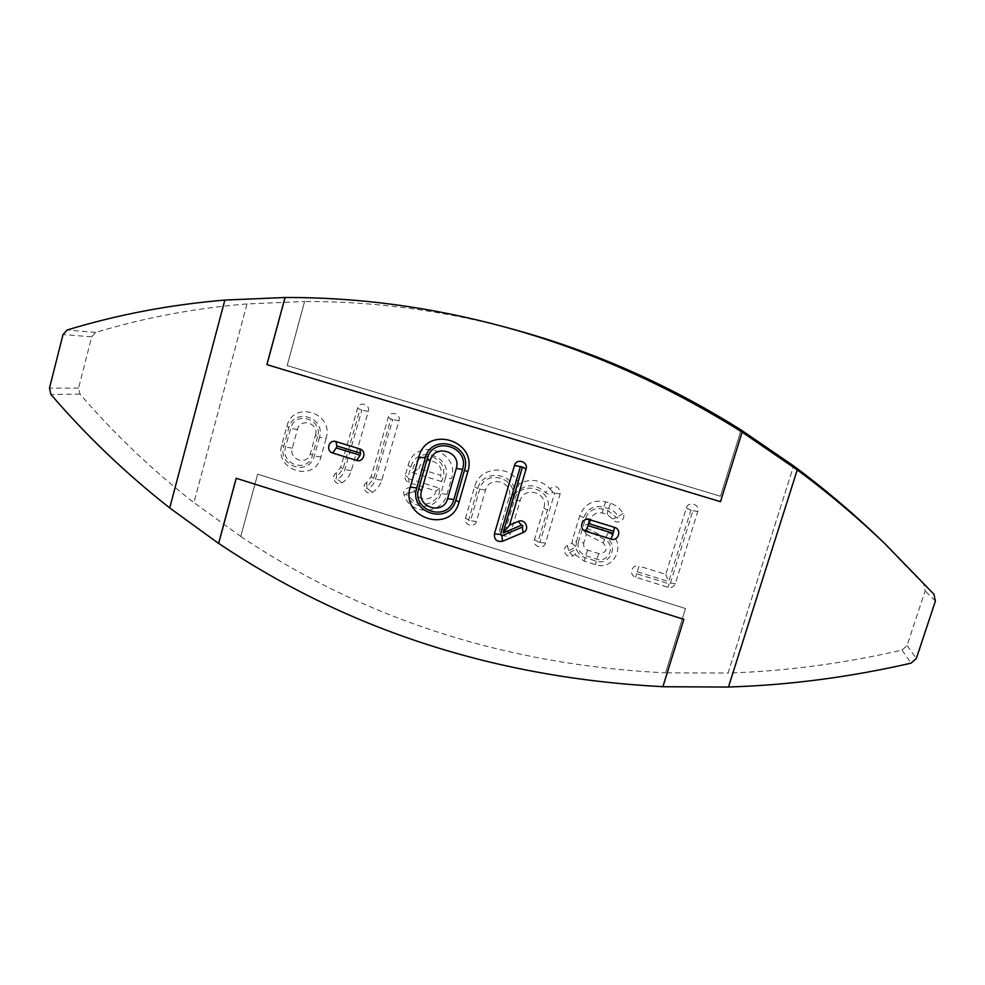 <?xml version="1.0" encoding="UTF-8"?>
<svg xmlns="http://www.w3.org/2000/svg" width="985" height="985" viewBox="0 0 985 985"><rect width="100%" height="100%" fill="white"/><g stroke="black" fill="none" stroke-linecap="round" stroke-linejoin="round"><path stroke-width="0.74" stroke-dasharray="4.92 3.69" d="M797.247 469.87L728.457 687.013M683.873 619.319L236.24 478.279M169.715 507.903L224.9 300.08M317.626 436.712L312.454 455.464C308.17 473.465 280.036 464.674 285.564 447.128L290.673 428.413C294.884 410.363 323.203 419.019 317.626 436.712L315.508 435.087L310.373 453.728C307.492 465.806 288.593 459.921 292.311 448.126L297.408 429.509C300.24 417.394 319.251 423.218 315.508 435.087M319.497 437.291L314.313 456.043C309.425 476.518 277.425 466.508 283.705 446.55L288.827 427.835C293.592 407.298 325.838 417.135 319.497 437.291L326.097 438.35C334.223 412.567 292.964 400.008 286.881 426.271L281.796 444.875C273.781 470.362 314.658 483.192 320.938 457.003L326.097 438.35M578.38 542.316L582.603 528.219L604.704 539.509C616.278 544.803 608.742 563.482 596.799 559.172L585.558 555.663C579.537 553.114 577.136 548.67 578.38 542.316L583.785 542.846L586.358 534.289L582.603 528.219M586.358 534.289L603.189 542.895C608.164 549.076 606.723 552.647 598.892 553.607L587.7 550.122C584.425 548.744 583.12 546.306 583.785 542.846M576.41 541.701L583.588 517.778C587.319 508.74 594.017 505.194 603.707 507.14L608.558 508.629C612.793 509.996 615.994 512.619 618.174 516.509C618.198 517.999 617.595 518.319 616.351 517.47L607.954 510.587L603.115 509.11C594.669 507.41 588.808 510.501 585.558 518.381L583.206 526.236L605.627 537.687C619.43 543.991 610.429 566.277 596.208 561.118L584.967 557.608C580.707 556.143 577.863 553.287 576.434 549.039L569.736 552.548C568.259 552.548 567.926 551.945 568.764 550.738L575.979 546.946L576.41 541.701L572.63 539.386L571.953 543.141L567.348 545.567C560.662 548.756 566.449 559.517 572.876 555.836L575.228 554.604L576.434 549.039M575.228 554.604L584.364 561.191L595.543 564.688C615.034 571.756 627.396 541.196 608.447 532.54L589.756 523.01L590.951 519.046C593.068 513.911 596.885 511.892 602.401 513L607.216 514.478L612.682 518.96C616.007 525.731 626.866 520.018 623.037 513.505C620.218 508.482 616.068 505.083 610.589 503.31L605.763 501.833C593.241 499.333 584.573 503.926 579.759 515.598L572.63 539.386M589.756 523.01L583.206 526.236M571.953 543.141L575.979 546.946M336.291 472.997C330.061 476.371 335.959 486.701 341.918 482.859C346.572 480.015 349.7 475.915 351.313 470.584L368.304 411.373C370.582 404.404 359.365 400.92 357.617 408.049L340.736 467.099L336.291 472.997L336.476 477.565L343.014 468.922L360.005 409.551L361.877 410.129L344.836 469.66C343.58 473.847 341.118 477.072 337.461 479.301C336.057 479.363 335.725 478.784 336.476 477.565M340.736 467.099L343.014 468.922M366.679 482.49C360.412 485.864 366.334 496.231 372.342 492.389C377.021 489.545 380.185 485.445 381.823 480.089L399.011 420.743C401.314 413.749 390.035 410.252 388.262 417.394L371.173 476.58L366.679 482.49L367.036 487.132L373.635 478.476L390.836 418.957L392.732 419.548L375.482 479.215C374.202 483.413 371.714 486.639 368.033 488.88C366.617 488.929 366.285 488.351 367.036 487.132M371.173 476.58L373.635 478.476M637.184 571.719L668.704 581.593L690.867 510.144L692.886 510.759L670.403 583.194L669.098 583.859L636.581 573.676L639.068 566.067C631.902 563.543 628.332 575.178 635.657 577.173L667.965 587.306C671.511 588.057 673.986 586.789 675.378 583.526L697.774 511.474C700.298 504.308 688.281 500.663 686.323 507.977L665.749 574.403L639.068 566.067M665.749 574.403L668.704 581.593M441.539 481.566L412.124 472.492C413.835 460.414 420.657 455.193 432.587 456.843C443.484 462.199 446.476 470.448 441.539 481.566L440.603 475.324L418.945 468.651L412.124 472.492M418.945 468.651C422.43 454.368 445.183 461.337 440.603 475.324M445.442 477.811L440.898 493.596C436.958 510.144 411.607 510.489 406.731 494.162C406.928 492.722 407.544 492.5 408.59 493.51C413.663 510.476 440.664 505.982 439.63 488.24L408.615 478.648L407.938 477.38L410.856 467.149C416.384 444.358 452.755 455.452 445.442 477.811L451.475 478.673C460.648 450.637 415.054 436.774 408.147 465.314L405.254 475.496C404.638 478.919 405.918 481.296 409.083 482.638L436.096 491.01C433.646 501.377 417.763 501.611 414.697 491.38C412.506 484.337 401.449 488.228 404.145 495.086C410.24 515.512 441.994 515.118 446.956 494.371L451.475 478.673M436.096 491.01L439.63 488.24M503.163 530.989L512.471 499.333C519.477 478.341 485.014 467.813 479.683 489.225L470.51 520.806L468.589 520.203L477.762 488.634C482.601 468.281 515.315 472.615 515.18 493.719C524.697 483.586 534.756 483.155 545.382 492.389C547.931 494.642 550.406 494.581 552.807 492.204L554.604 493.128L539.94 542.464L537.995 541.861L547.426 510.119C554.518 489.065 519.809 478.464 514.404 499.937L505.096 531.592L499.875 528.76C497.536 535.729 509.036 539.337 510.858 532.183L520.129 500.688C524.02 485.273 548.928 492.894 543.831 508.001L534.473 539.546C532.109 546.54 543.695 550.159 545.542 542.994L560.145 493.928C559.542 486.688 556.143 484.928 549.962 488.646C540.667 479.486 530.349 477.947 519.009 484.041L515.18 493.719M519.009 484.041C511.166 464.021 479.535 466.016 474.622 486.664L465.511 518.048C463.196 525.005 474.622 528.576 476.42 521.447L485.568 490.037C489.41 474.659 514.133 482.231 509.11 497.29L499.875 528.76M515.18 329.852C444.592 310.669 374.398 301.225 304.587 301.496L287.164 365.583L720.466 496.268L741.089 429.965L720.466 496.255L287.201 365.583L304.624 301.508L247.001 303.922L193.934 502.584L240.759 536.443L257.688 474.167L685.535 608.508L665.528 672.841L728.05 673.038L793.59 465.905L728.05 673.038C785.722 671.204 843.702 663.533 902.014 650.051L907.062 645.544L925.149 590.889L923.745 584.327L877.204 536.32M240.759 536.443L257.639 474.179L685.535 608.533L665.528 672.841M247.001 303.922L193.934 502.584M246.952 303.909C194.611 308.231 144.204 317.736 95.742 332.425L91.679 336.808L78.603 388.078L79.994 394.098C114.285 433.905 152.244 470.067 193.873 502.596M240.709 536.456C364.659 619.393 506.265 664.875 665.515 672.878M310.373 453.728L312.454 455.464M292.311 448.126L285.564 447.128M297.408 429.509L290.673 428.413M320.938 457.003L314.313 456.043M281.796 444.875L283.705 446.55M286.881 426.271L288.827 427.835M603.189 542.895L604.704 539.509M598.892 553.607L596.799 559.172M587.7 550.122L585.558 555.663M579.759 515.598L583.588 517.778M605.763 501.833L603.707 507.14M610.589 503.31L608.558 508.629M623.037 513.505L618.174 516.509M612.682 518.96L616.351 517.47M607.216 514.478L607.954 510.587M602.401 513L603.115 509.11M590.951 519.046L585.558 518.381M608.447 532.54L605.627 537.687M595.543 564.688L596.208 561.118M584.364 561.191L584.967 557.608M572.876 555.836L569.736 552.548M567.348 545.567L568.764 550.738M341.918 482.859L337.461 479.301M357.617 408.049L360.005 409.551M368.304 411.373L361.877 410.129M351.313 470.584L344.836 469.66M372.342 492.389L368.033 488.88M388.262 417.394L390.836 418.957M399.011 420.743L392.732 419.548M381.823 480.089L375.482 479.215M686.323 507.977L690.867 510.144M697.774 511.474L692.886 510.759M675.378 583.526L670.403 583.194M667.965 587.306L669.098 583.859M635.657 577.173L636.581 573.676M446.956 494.371L440.898 493.596M404.145 495.086L406.731 494.162M414.697 491.38L408.59 493.51M409.083 482.638L408.615 478.648M405.254 475.496L407.938 477.38M408.147 465.314L410.856 467.149M509.11 497.29L512.471 499.333M485.568 490.037L479.683 489.225M476.42 521.447L470.51 520.806M465.511 518.048L468.589 520.203M474.622 486.664L477.762 488.634M552.807 492.204L549.962 488.646L545.382 492.389M560.145 493.928L554.604 493.128M545.542 542.994L539.94 542.464M534.473 539.546L537.995 541.861M543.831 508.001L547.426 510.119M520.129 500.688L514.404 499.937M510.858 532.183L505.096 531.592M923.745 584.327L933.928 594.226M95.742 332.425L67.239 329.975M91.679 336.808L63.003 334.568M78.603 388.078L49.459 388.176M79.994 394.098L50.924 394.468M902.014 650.051L911.063 663.164M907.062 645.544L916.358 658.436M935.393 601.109L925.149 590.889"/><path stroke-width="1.48" d="M520.437 466.447L500.466 534.498L501.882 535.778L522.321 527.123C523.281 525.953 522.998 525.3 521.484 525.177L503.101 532.971L522.469 467.062L514.465 465.474C516.374 457.89 528.551 461.596 526.064 469.008L509.565 525.116L518.319 521.397C525.3 518.11 530.361 529.844 523.134 532.577L502.559 541.27C496.859 542.181 494.138 539.718 494.408 533.895L514.465 465.474M509.565 525.116L503.101 532.971M360.633 453.272L336.833 445.922L336.279 447.916L360.079 455.267L360.633 453.272L359.845 448.938C367.122 450.884 363.748 462.901 356.644 460.401L332.721 453.002C325.493 451.068 328.818 439.076 335.897 441.563L359.845 448.938M613.729 531.334L588.661 523.601L588.045 525.633L613.113 533.365L614.554 527.381C622.225 529.438 618.494 541.701 611.008 539.078L585.804 531.272C578.195 529.228 581.852 517.014 589.313 519.612L614.554 527.381M427.268 458.591L418.699 488.56C411.324 511.067 448.064 522.579 453.863 499.469L462.544 469.414C470.03 446.624 432.92 435.358 427.268 458.591L430.223 460.451L421.592 490.616C416.138 507.263 443.312 515.758 447.584 498.681L456.289 468.454C461.817 451.635 434.422 443.287 430.223 460.451M455.846 500.084L464.538 470.017C472.862 444.666 431.565 432.144 425.286 457.976L416.729 487.944C408.529 512.976 449.382 525.793 455.846 500.084L458.998 502.215C450.908 534.252 400.07 518.245 410.277 487.095L418.859 456.966C426.653 424.781 478.131 440.357 467.74 471.975L458.998 502.215M266.886 364.622L720.491 501.673L742.136 432.132L797.247 469.87L728.444 687.05L662.893 686.73L683.861 619.343L236.191 478.267L218.596 543.4L169.703 507.952L224.839 300.068L285.022 297.507L266.886 364.622L720.491 501.66L742.136 432.132C666.66 384.766 587.725 349.761 505.33 327.143C431.418 307.074 357.998 297.199 285.071 297.519L266.947 364.622M236.24 478.279L218.658 543.375C348 630.24 496.083 678.012 662.893 686.693L683.861 619.343M797.247 469.87L797.247 469.87C827.917 492.574 857.172 517.211 885.022 543.794L877.204 536.32C850.683 511.006 822.82 487.538 793.602 465.917L741.089 429.965C669.172 384.827 593.869 351.46 515.18 329.852L505.33 327.143M224.839 300.08C170.233 304.636 117.695 314.597 67.239 329.975L63.003 334.568L49.459 388.176L50.924 394.468C86.692 436.06 126.289 473.871 169.715 507.903M728.457 687.013C788.923 685.154 849.784 677.2 911.063 663.164L916.358 658.436L935.393 601.109L933.928 594.226L885.022 543.794M494.408 533.895L500.466 534.498M502.559 541.27L501.882 535.778M523.134 532.577L522.321 527.123M518.319 521.397L521.484 525.177M526.064 469.008L522.469 467.062M335.897 441.563L336.833 445.922M332.721 453.002L336.279 447.916M356.644 460.401L360.079 455.267M589.313 519.612L588.661 523.601M585.804 531.272L588.045 525.633M611.008 539.078L613.113 533.365M421.592 490.616L418.699 488.56M447.584 498.681L453.863 499.469M456.289 468.454L462.544 469.414M467.74 471.975L464.538 470.017M418.859 456.966L425.286 457.976M410.277 487.095L416.729 487.944"/></g></svg>
